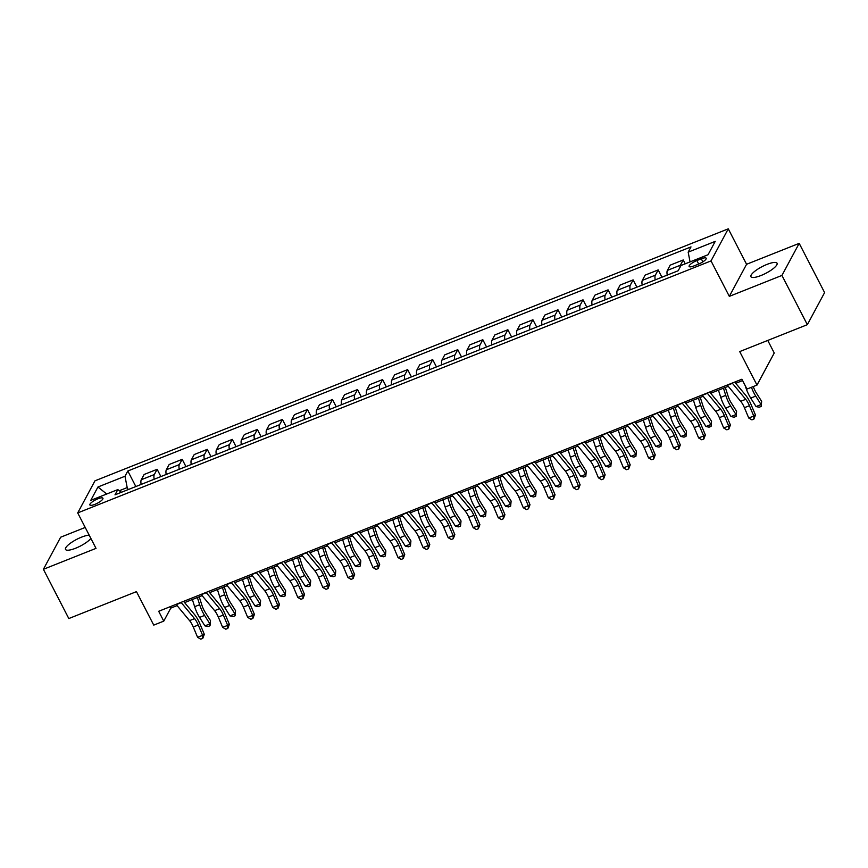 <?xml version="1.0" encoding="UTF-8"?>
<svg xmlns="http://www.w3.org/2000/svg" width="868" height="868" viewBox="0 0 868 868"><rect width="100%" height="100%" fill="white"/><g stroke="black" fill="none" stroke-linecap="round" stroke-linejoin="round"><path stroke-width="1.3" d="M89.187 535.155A14.691 3.808 -27.3 0 0 81.559 537.14A14.691 3.808 -27.3 0 0 65.523 549.433A14.691 3.808 -27.3 0 0 75.592 548.24A14.691 3.808 -27.3 0 0 90.869 538.41M761.019 275.503A14.691 3.808 -27.3 0 0 777.055 263.221A14.691 3.808 -27.3 0 0 766.986 264.404A14.691 3.808 -27.3 0 0 750.95 276.697A14.691 3.808 -27.3 0 0 761.019 275.503M94.905 504.362A7.345 1.91 -27.3 0 0 102.923 498.221A7.345 1.91 -27.3 0 0 97.889 498.818A7.345 1.91 -27.3 0 0 89.871 504.959A7.345 1.91 -27.3 0 0 94.905 504.362M85.216 527.451L60.651 537.216L43.4 569.3L68.811 618.548L136.46 591.629L153.744 625.112L163.759 621.13L170.757 608.121L177.072 605.604M728.274 228.827L94.959 480.829L77.708 512.912L711.022 260.91L728.274 228.827L746.578 264.284L729.326 296.368L781.938 275.427L799.189 243.355L746.578 264.284M799.189 243.355L824.6 292.592L807.348 324.675L739.71 351.594L756.994 385.077L774.245 352.994L767.757 340.43M781.938 275.427L807.348 324.675M756.994 385.077L746.968 389.059L741.89 379.218L158.681 611.278L163.759 621.13M701.301 258.783L696.895 260.541A7.118 1.844 -27.3 0 0 689.127 266.487A7.118 1.844 -27.3 0 0 693.999 265.912L698.414 264.154A7.118 1.844 -27.3 0 0 706.183 258.208A7.118 1.844 -27.3 0 0 701.301 258.783L702.885 261.854M690.06 261.897L688.172 252.154L690.993 246.903L127.813 470.999L135.842 486.547M688.172 252.154L715.221 241.38L708.049 254.736L680.989 265.499L678.168 270.751L114.999 494.836L117.82 489.595L90.76 500.359L97.943 487.002L124.992 476.239L127.813 470.999M729.326 296.368L711.022 260.91M43.4 569.3L96.012 548.37L77.708 512.912M184.602 602.609L202.125 595.643M209.655 592.649L227.177 585.672M234.707 582.678L252.23 575.701M259.76 572.706L277.283 565.73M284.812 562.735L302.335 555.77M309.854 552.764L327.388 545.798M334.907 542.804L352.43 535.827M359.96 532.833L377.482 525.856M385.012 522.861L402.535 515.896M410.065 512.89L427.588 505.925M435.118 502.93L452.64 495.954M460.17 492.959L477.693 485.982M485.223 482.988L502.746 476.022M510.276 473.017L527.798 466.051M535.328 463.056L552.851 456.08M560.381 453.085L577.904 446.109M585.433 443.114L602.956 436.148M610.486 433.143L628.009 426.177M635.539 423.183L653.061 416.206M660.591 413.211L678.114 406.235M685.644 403.24L703.167 396.275M710.697 393.269L728.219 386.303M735.749 383.309L742.596 380.575M128.225 489.574L127.195 487.588L119.328 490.713M170.052 606.754L170.757 608.121M680.002 267.333A9.179 3.136 -111.7 0 1 680.414 265.207L683.235 259.966L685.221 263.818M141.148 484.431A9.179 3.136 -111.7 0 1 141.289 479.733L144.11 474.481L157.141 469.295L160.895 476.575M166.2 474.46A9.179 3.136 -111.7 0 1 166.341 469.762L169.162 464.51L182.193 459.335L185.947 466.604M191.253 464.499A9.179 3.136 -111.7 0 1 191.394 459.79L194.215 454.55L207.246 449.364L211 456.644M216.306 454.528A9.179 3.136 -111.7 0 1 216.447 449.819L219.268 444.579L232.298 439.392L236.053 446.673M241.358 444.557A9.179 3.136 -111.7 0 1 241.499 439.859L244.32 434.608L257.351 429.421L261.105 436.702M266.411 434.586A9.179 3.136 -111.7 0 1 266.552 429.888L269.373 424.636L282.404 419.461L286.158 426.731M291.464 424.626A9.179 3.136 -111.7 0 1 291.605 419.917L294.426 414.676L307.456 409.49L311.211 416.77M316.516 414.654A9.179 3.136 -111.7 0 1 316.657 409.946L319.478 404.705L332.498 399.519L336.263 406.799M341.569 404.683A9.179 3.136 -111.7 0 1 341.71 399.985L344.531 394.734L357.551 389.548L361.316 396.828M366.621 394.712A9.179 3.136 -111.7 0 1 366.763 390.014L369.584 384.763L382.604 379.587L386.369 386.857M391.674 384.752A9.179 3.136 -111.7 0 1 391.815 380.043L394.636 374.802L407.656 369.616L411.421 376.896M416.727 374.781A9.179 3.136 -111.7 0 1 416.868 370.072L419.689 364.831L432.709 359.645L436.463 366.925M441.779 364.81A9.179 3.136 -111.7 0 1 441.921 360.111L444.741 354.86L457.761 349.674L461.516 356.954M466.832 354.838A9.179 3.136 -111.7 0 1 466.973 350.14L469.794 344.889L482.814 339.714L486.568 346.983M491.885 344.878A9.179 3.136 -111.7 0 1 492.026 340.169L494.836 334.929L507.867 329.742L511.621 337.023M516.937 334.907A9.179 3.136 -111.7 0 1 517.068 330.198L519.889 324.957L532.919 319.771L536.674 327.052M541.99 324.936A9.179 3.136 -111.7 0 1 542.12 320.238L544.941 314.986L557.972 309.8L561.726 317.08M567.043 314.965A9.179 3.136 -111.7 0 1 567.173 310.267L569.994 305.015L583.025 299.84L586.779 307.109M592.095 305.004A9.179 3.136 -111.7 0 1 592.226 300.295L595.047 295.055L608.077 289.869L611.832 297.149M617.148 295.033A9.179 3.136 -111.7 0 1 617.278 290.324L620.099 285.084L633.13 279.897L636.884 287.178M642.19 285.062A9.179 3.136 -111.7 0 1 642.331 280.364L645.152 275.113L658.183 269.926L661.937 277.207M667.242 275.091A9.179 3.136 -111.7 0 1 667.384 270.393L670.205 265.141L683.235 259.966M655.221 279.876A9.179 3.136 -111.7 0 1 655.362 275.178L658.183 269.926M630.168 289.847A9.179 3.136 -111.7 0 1 630.309 285.149L633.13 279.897M605.115 299.818A9.179 3.136 -111.7 0 1 605.256 295.109L608.077 289.869M580.063 309.789A9.179 3.136 -111.7 0 1 580.204 305.08L583.025 299.84M555.01 319.749A9.179 3.136 -111.7 0 1 555.151 315.051L557.972 309.8M529.957 329.721A9.179 3.136 -111.7 0 1 530.098 325.023L532.919 319.771M504.905 339.692A9.179 3.136 -111.7 0 1 505.046 334.983L507.867 329.742M479.852 349.663A9.179 3.136 -111.7 0 1 479.993 344.954L482.814 339.714M454.81 359.623A9.179 3.136 -111.7 0 1 454.94 354.925L457.761 349.674M429.758 369.594A9.179 3.136 -111.7 0 1 429.888 364.896L432.709 359.645M404.705 379.566A9.179 3.136 -111.7 0 1 404.835 374.857L407.656 369.616M379.652 389.537A9.179 3.136 -111.7 0 1 379.783 384.828L382.604 379.587M354.6 399.497A9.179 3.136 -111.7 0 1 354.73 394.799L357.551 389.548M329.547 409.468A9.179 3.136 -111.7 0 1 329.688 404.77L332.498 399.519M304.494 419.439A9.179 3.136 -111.7 0 1 304.635 414.73L307.456 409.49M279.442 429.41A9.179 3.136 -111.7 0 1 279.583 424.702L282.404 419.461M254.389 439.371A9.179 3.136 -111.7 0 1 254.53 434.673L257.351 429.421M229.336 449.342A9.179 3.136 -111.7 0 1 229.477 444.644L232.298 439.392M204.284 459.313A9.179 3.136 -111.7 0 1 204.425 454.604L207.246 449.364M179.231 469.284A9.179 3.136 -111.7 0 1 179.372 464.575L182.193 459.335M154.178 479.244A9.179 3.136 -111.7 0 1 154.32 474.546L157.141 469.295M124.992 476.239L127.195 487.588M121.433 492.275L117.82 489.595M97.943 487.002L106.71 494.011M732.201 383.07A8.029 2.745 68.3 0 0 732.418 383.33L745.72 399.323A11.479 3.917 -111.7 0 1 749.42 405.703L753.76 416.032L755.464 415.012L751.124 404.683A17.208 5.881 68.3 0 0 745.579 395.124L734.719 382.072M727.189 385.066A8.029 2.745 68.3 0 0 727.406 385.327L740.708 401.32A11.479 3.917 -111.7 0 1 744.408 407.689L748.748 418.018L753.76 416.032L753.923 419.07L751.916 419.862L748.748 418.018M755.464 415.012L753.923 419.07M753.272 386.553A11.479 3.917 68.3 0 0 756.299 392.911L761.648 401.352L761.171 406.441L759.164 407.244L756.061 406.56L750.712 398.108A17.208 5.881 -111.7 0 1 745.796 387.388L745.276 385.772M756.061 406.56L761.073 404.564L755.724 396.112A17.208 5.881 -111.7 0 1 751.449 387.28M761.171 406.441L761.648 401.352M707.149 393.041A8.029 2.745 68.3 0 0 707.366 393.302L720.668 409.295A11.479 3.917 -111.7 0 1 724.368 415.663L728.708 425.993L730.411 424.973L726.071 414.644A17.208 5.881 68.3 0 0 720.527 405.096L709.666 392.032M702.136 395.027A8.029 2.745 68.3 0 0 702.353 395.287L715.655 411.291A11.479 3.917 -111.7 0 1 719.355 417.66L723.695 427.989L728.708 425.993L728.87 429.042L726.863 429.834L723.695 427.989M730.411 424.973L728.87 429.042M682.096 403.002A8.029 2.745 68.3 0 0 682.313 403.262L695.615 419.266A11.479 3.917 -111.7 0 1 699.315 425.635L703.655 435.964L705.359 434.944L701.019 424.615A17.208 5.881 68.3 0 0 695.474 415.056L684.613 402.003M677.083 404.998A8.029 2.745 68.3 0 0 677.3 405.258L690.613 421.262A11.479 3.917 -111.7 0 1 694.302 427.631L698.642 437.96L703.655 435.964L703.818 439.002L701.811 439.805L698.642 437.96M705.359 434.944L703.818 439.002M657.043 412.973A8.029 2.745 68.3 0 0 657.26 413.233L670.563 429.237A11.479 3.917 -111.7 0 1 674.262 435.606L678.602 445.935L680.306 444.915L675.966 434.586A17.208 5.881 68.3 0 0 670.421 425.027L659.561 411.974M652.031 414.969A8.029 2.745 68.3 0 0 652.248 415.229L665.561 431.222A11.479 3.917 -111.7 0 1 669.25 437.602L673.59 447.931L678.602 445.935L678.765 448.973L676.758 449.776L673.59 447.931M680.306 444.915L678.765 448.973M725.322 387.454L727.959 395.732A11.479 3.917 68.3 0 0 731.247 402.882L736.596 411.324L736.118 416.412L734.111 417.215L731.008 416.521L725.659 408.079A17.208 5.881 -111.7 0 1 720.744 397.36L718.454 390.188M731.008 416.521L736.021 414.535L730.672 406.083A17.208 5.881 -111.7 0 1 725.746 395.363L723.467 388.191M736.118 416.412L736.596 411.324M700.27 397.425L702.906 405.703A11.479 3.917 68.3 0 0 706.194 412.842L711.543 421.295L711.066 426.383L709.058 427.175L705.955 426.492L700.606 418.05A17.208 5.881 -111.7 0 1 695.691 407.331L693.402 400.159M705.955 426.492L710.968 424.495L705.619 416.054A17.208 5.881 -111.7 0 1 700.704 405.334L698.414 398.162M711.066 426.383L711.543 421.295M675.217 407.385L677.854 415.674A11.479 3.917 68.3 0 0 681.141 422.814L686.49 431.266L686.013 436.354L684.006 437.146L680.913 436.463L675.554 428.011A17.208 5.881 -111.7 0 1 670.639 417.302L668.349 410.119M680.913 436.463L685.915 434.467L680.566 426.025A17.208 5.881 -111.7 0 1 675.651 415.305L673.362 408.134M686.013 436.354L686.49 431.266M631.991 422.944A8.029 2.745 68.3 0 0 632.208 423.204L645.51 439.197A11.479 3.917 -111.7 0 1 649.21 445.577L653.55 455.906L655.253 454.886L650.913 444.557A17.208 5.881 68.3 0 0 645.369 434.998L634.508 421.946M626.989 424.94A8.029 2.745 68.3 0 0 627.195 425.201L640.508 441.194A11.479 3.917 -111.7 0 1 644.197 447.562L648.537 457.892L653.55 455.906L653.712 458.944L651.705 459.736L648.537 457.892M655.253 454.886L653.712 458.944M650.165 417.356L652.801 425.635A11.479 3.917 68.3 0 0 656.089 432.785L661.438 441.226L660.96 446.315L658.953 447.118L655.861 446.434L650.501 437.982A17.208 5.881 -111.7 0 1 645.586 427.262L643.296 420.09M655.861 446.434L660.863 444.438L655.514 435.986A17.208 5.881 -111.7 0 1 650.599 425.277L648.309 418.094M660.96 446.315L661.438 441.226M606.938 432.915A8.029 2.745 68.3 0 0 607.155 433.175L620.457 449.168A11.479 3.917 -111.7 0 1 624.157 455.537L628.497 465.866L630.201 464.847L625.861 454.517A17.208 5.881 68.3 0 0 620.316 444.969L609.455 431.906M601.936 434.901A8.029 2.745 68.3 0 0 602.142 435.161L615.455 451.165A11.479 3.917 -111.7 0 1 619.144 457.534L623.484 467.863L628.497 465.866L628.66 468.915L626.653 469.707L623.484 467.863M630.201 464.847L628.66 468.915M581.885 442.875A8.029 2.745 68.3 0 0 582.102 443.136L595.415 459.139A11.479 3.917 -111.7 0 1 599.104 465.508L603.444 475.838L605.148 474.818L600.808 464.488A17.208 5.881 68.3 0 0 595.264 454.93L584.403 441.877M576.884 444.872A8.029 2.745 68.3 0 0 577.09 445.132L590.403 461.136A11.479 3.917 -111.7 0 1 594.092 467.505L598.432 477.834L603.444 475.838L603.607 478.876L601.6 479.678L598.432 477.834M605.148 474.818L603.607 478.876M556.833 452.846A8.029 2.745 68.3 0 0 557.05 453.107L570.363 469.111A11.479 3.917 -111.7 0 1 574.052 475.48L578.392 485.809L580.095 484.789L575.755 474.46A17.208 5.881 68.3 0 0 570.211 464.901L559.35 451.848M551.831 454.843A8.029 2.745 68.3 0 0 552.037 455.103L565.35 471.096A11.479 3.917 -111.7 0 1 569.039 477.476L573.379 487.805L578.392 485.809L578.555 488.847L576.547 489.65L573.379 487.805M580.095 484.789L578.555 488.847M531.791 462.818A8.029 2.745 68.3 0 0 531.997 463.078L545.31 479.071A11.479 3.917 -111.7 0 1 548.999 485.451L553.339 495.78L555.043 494.76L550.703 484.431A17.208 5.881 68.3 0 0 545.158 474.872L534.297 461.819M526.778 464.814A8.029 2.745 68.3 0 0 526.985 465.074L540.297 481.067A11.479 3.917 -111.7 0 1 543.986 487.436L548.326 497.765L553.339 495.78L553.502 498.818L551.495 499.61L548.326 497.765M555.043 494.76L553.502 498.818M506.738 472.789A8.029 2.745 68.3 0 0 506.945 473.049L520.257 489.042A11.479 3.917 -111.7 0 1 523.947 495.411L528.286 505.74L529.99 504.72L525.65 494.391A17.208 5.881 68.3 0 0 520.106 484.843L509.245 471.78M501.726 474.774A8.029 2.745 68.3 0 0 501.932 475.035L515.245 491.038A11.479 3.917 -111.7 0 1 518.945 497.407L523.274 507.737L528.286 505.74L528.449 508.789L526.442 509.581L523.274 507.737M529.99 504.72L528.449 508.789M625.112 427.327L627.748 435.606A11.479 3.917 68.3 0 0 631.036 442.756L636.385 451.197L635.908 456.286L633.9 457.089L630.808 456.394L625.448 447.953A17.208 5.881 -111.7 0 1 620.533 437.233L618.244 430.061M630.808 456.394L635.81 454.409L630.461 445.957A17.208 5.881 -111.7 0 1 625.546 435.237L623.257 428.065M635.908 456.286L636.385 451.197M600.059 437.298L602.707 445.577A11.479 3.917 68.3 0 0 605.983 452.716L611.332 461.168L610.855 466.257L608.848 467.049L605.755 466.366L600.396 457.924A17.208 5.881 -111.7 0 1 595.481 447.204L593.191 440.033M605.755 466.366L610.757 464.369L605.408 455.928A17.208 5.881 -111.7 0 1 600.493 445.208L598.204 438.036M610.855 466.257L611.332 461.168M575.007 447.259L577.654 455.548A11.479 3.917 68.3 0 0 580.931 462.687L586.28 471.14L585.802 476.228L583.795 477.02L580.703 476.337L575.343 467.885A17.208 5.881 -111.7 0 1 570.428 457.176L568.139 449.993M580.703 476.337L585.705 474.34L580.356 465.899A17.208 5.881 -111.7 0 1 575.441 455.179L573.151 448.007M585.802 476.228L586.28 471.14M549.954 457.23L552.601 465.508A11.479 3.917 68.3 0 0 555.878 472.659L561.227 481.1L560.75 486.189L558.742 486.991L555.65 486.308L550.301 477.856A17.208 5.881 -111.7 0 1 545.375 467.136L543.086 459.964M555.65 486.308L560.663 484.311L555.303 475.859A17.208 5.881 -111.7 0 1 550.388 465.15L548.099 457.968M560.75 486.189L561.227 481.1M524.901 467.201L527.549 475.48A11.479 3.917 68.3 0 0 530.825 482.63L536.174 491.071L535.697 496.16L533.69 496.963L530.598 496.268L525.249 487.827A17.208 5.881 -111.7 0 1 520.323 477.107L518.033 469.935M530.598 496.268L535.61 494.283L530.25 485.83A17.208 5.881 -111.7 0 1 525.335 475.111L523.046 467.939M535.697 496.16L536.174 491.071M481.686 482.749A8.029 2.745 68.3 0 0 481.892 483.009L495.205 499.013A11.479 3.917 -111.7 0 1 498.894 505.382L503.234 515.711L504.937 514.691L500.597 504.362A17.208 5.881 68.3 0 0 495.053 494.803L484.192 481.751M476.673 484.745A8.029 2.745 68.3 0 0 476.879 485.006L490.192 501.01A11.479 3.917 -111.7 0 1 493.892 507.379L498.221 517.708L503.234 515.711L503.397 518.749L501.389 519.552L498.221 517.708M504.937 514.691L503.397 518.749M499.859 477.172L502.496 485.451A11.479 3.917 68.3 0 0 505.773 492.59L511.122 501.042L510.644 506.131L508.637 506.923L505.545 506.239L500.196 497.798A17.208 5.881 -111.7 0 1 495.27 487.078L492.981 479.906M505.545 506.239L510.558 504.243L505.198 495.802A17.208 5.881 -111.7 0 1 500.283 485.082L497.993 477.91M510.644 506.131L511.122 501.042M456.633 492.72A8.029 2.745 68.3 0 0 456.839 492.981L470.152 508.984A11.479 3.917 -111.7 0 1 473.841 515.353L478.181 525.683L479.885 524.663L475.545 514.333A17.208 5.881 68.3 0 0 470 504.775L459.139 491.722M451.62 494.717A8.029 2.745 68.3 0 0 451.827 494.977L465.139 510.97A11.479 3.917 -111.7 0 1 468.839 517.35L473.179 527.679L478.181 525.683L478.344 528.721L476.337 529.523L473.179 527.679M479.885 524.663L478.344 528.721M474.807 487.132L477.443 495.422A11.479 3.917 68.3 0 0 480.72 502.561L486.069 511.013L485.592 516.102L483.584 516.894L480.492 516.21L475.143 507.758A17.208 5.881 -111.7 0 1 470.217 497.049L467.928 489.867M480.492 516.21L485.505 514.214L480.145 505.773A17.208 5.881 -111.7 0 1 475.23 495.053L472.941 487.881M485.592 516.102L486.069 511.013M431.58 502.691A8.029 2.745 68.3 0 0 431.787 502.952L445.1 518.945A11.479 3.917 -111.7 0 1 448.789 525.324L453.129 535.654L454.832 534.634L450.492 524.305A17.208 5.881 68.3 0 0 444.948 514.746L434.087 501.693M426.568 504.688A8.029 2.745 68.3 0 0 426.774 504.948L440.087 520.941A11.479 3.917 -111.7 0 1 443.787 527.31L448.127 537.639L453.129 535.654L453.291 538.692L451.295 539.484L448.127 537.639M454.832 534.634L453.291 538.692M449.754 497.104L452.391 505.382A11.479 3.917 68.3 0 0 455.667 512.532L461.016 520.974L460.539 526.062L458.532 526.865L455.44 526.182L450.091 517.729A17.208 5.881 -111.7 0 1 445.165 507.01L442.875 499.838M455.44 526.182L460.452 524.185L455.103 515.744A17.208 5.881 -111.7 0 1 450.177 505.024L447.888 497.841M460.539 526.062L461.016 520.974M406.528 512.663A8.029 2.745 68.3 0 0 406.734 512.923L420.047 528.916A11.479 3.917 -111.7 0 1 423.747 535.285L428.076 545.614L429.779 544.594L425.439 534.265A17.208 5.881 68.3 0 0 419.895 524.717L409.034 511.653M401.515 514.648A8.029 2.745 68.3 0 0 401.721 514.908L415.034 530.912A11.479 3.917 -111.7 0 1 418.734 537.281L423.074 547.61L428.076 545.614L428.239 548.663L426.242 549.455L423.074 547.61M429.779 544.594L428.239 548.663M424.702 507.075L427.338 515.353A11.479 3.917 68.3 0 0 430.615 522.503L435.964 530.945L435.486 536.033L433.49 536.836L430.387 536.142L425.038 527.701A17.208 5.881 -111.7 0 1 420.112 516.981L417.834 509.809M430.387 536.142L435.4 534.156L430.051 525.704A17.208 5.881 -111.7 0 1 425.125 514.984L422.835 507.813M435.486 536.033L435.964 530.945M381.475 522.623A8.029 2.745 68.3 0 0 381.681 522.883L394.994 538.887A11.479 3.917 -111.7 0 1 398.694 545.256L403.023 555.585L404.727 554.565L400.387 544.236A17.208 5.881 68.3 0 0 394.842 534.677L383.981 521.625M376.462 524.619A8.029 2.745 68.3 0 0 376.669 524.88L389.982 540.883A11.479 3.917 -111.7 0 1 393.681 547.252L398.021 557.582L403.023 555.585L403.186 558.623L401.19 559.426L398.021 557.582M404.727 554.565L403.186 558.623M399.649 517.046L402.285 525.324A11.479 3.917 68.3 0 0 405.562 532.464L410.922 540.916L410.434 546.005L408.437 546.797L405.334 546.113L399.985 537.672A17.208 5.881 -111.7 0 1 395.059 526.952L392.781 519.78M405.334 546.113L410.347 544.117L404.998 535.675A17.208 5.881 -111.7 0 1 400.072 524.956L397.783 517.784M410.434 546.005L410.922 540.916M356.423 532.594A8.029 2.745 68.3 0 0 356.629 532.854L369.942 548.858A11.479 3.917 -111.7 0 1 373.641 555.227L377.981 565.556L379.674 564.536L375.334 554.207A17.208 5.881 68.3 0 0 369.79 544.648L358.929 531.596M351.41 534.59A8.029 2.745 68.3 0 0 351.627 534.851L364.929 550.844A11.479 3.917 -111.7 0 1 368.629 557.223L372.969 567.553L377.981 565.556L378.133 568.594L376.137 569.397L372.969 567.553M379.674 564.536L378.133 568.594M374.596 527.006L377.233 535.296A11.479 3.917 68.3 0 0 380.51 542.435L385.869 550.887L385.381 555.976L383.385 556.768L380.282 556.084L374.933 547.643A17.208 5.881 -111.7 0 1 370.007 536.923L367.728 529.74M380.282 556.084L385.294 554.088L379.945 545.646A17.208 5.881 -111.7 0 1 375.019 534.927L372.73 527.755M385.381 555.976L385.869 550.887M331.37 542.565A8.029 2.745 68.3 0 0 331.576 542.826L344.889 558.818A11.479 3.917 -111.7 0 1 348.589 565.198L352.929 575.527L354.621 574.507L350.281 564.178A17.208 5.881 68.3 0 0 344.737 554.619L333.887 541.567M326.357 544.561A8.029 2.745 68.3 0 0 326.574 544.822L339.876 560.815A11.479 3.917 -111.7 0 1 343.576 567.184L347.916 577.513L352.929 575.527L353.081 578.565L351.084 579.357L347.916 577.513M354.621 574.507L353.081 578.565M306.317 552.536A8.029 2.745 68.3 0 0 306.523 552.797L319.836 568.79A11.479 3.917 -111.7 0 1 323.536 575.159L327.876 585.488L329.569 584.468L325.229 574.139A17.208 5.881 68.3 0 0 319.695 564.591L308.834 551.527M301.304 554.522A8.029 2.745 68.3 0 0 301.521 554.782L314.824 570.786A11.479 3.917 -111.7 0 1 318.523 577.155L322.863 587.484L327.876 585.488L328.028 588.537L326.032 589.329L322.863 587.484M329.569 584.468L328.028 588.537M281.265 562.497A8.029 2.745 68.3 0 0 281.471 562.757L294.784 578.761A11.479 3.917 -111.7 0 1 298.483 585.13L302.824 595.459L304.516 594.439L300.187 584.11A17.208 5.881 68.3 0 0 294.643 574.551L283.782 561.498M276.252 564.493A8.029 2.745 68.3 0 0 276.469 564.753L289.771 580.757A11.479 3.917 -111.7 0 1 293.471 587.126L297.811 597.455L302.824 595.459L302.986 598.497L300.979 599.3L297.811 597.455M304.516 594.439L302.986 598.497M256.212 572.468A8.029 2.745 68.3 0 0 256.429 572.728L269.731 588.732A11.479 3.917 -111.7 0 1 273.431 595.101L277.771 605.43L279.463 604.41L275.134 594.081A17.208 5.881 68.3 0 0 269.59 584.522L258.729 571.47M251.199 574.464A8.029 2.745 68.3 0 0 251.416 574.725L264.718 590.717A11.479 3.917 -111.7 0 1 268.418 597.097L272.758 607.426L277.771 605.43L277.934 608.468L275.926 609.271L272.758 607.426M279.463 604.41L277.934 608.468M231.159 582.439A8.029 2.745 68.3 0 0 231.376 582.699L244.678 598.692A11.479 3.917 -111.7 0 1 248.378 605.072L252.718 615.401L254.422 614.381L250.082 604.052A17.208 5.881 68.3 0 0 244.537 594.493L233.676 581.441M226.147 584.435A8.029 2.745 68.3 0 0 226.364 584.696L239.666 600.689A11.479 3.917 -111.7 0 1 243.365 607.058L247.706 617.387L252.718 615.401L252.881 618.439L250.874 619.231L247.706 617.387M254.422 614.381L252.881 618.439M206.107 592.41A8.029 2.745 68.3 0 0 206.324 592.67L219.626 608.663A11.479 3.917 -111.7 0 1 223.326 615.032L227.666 625.361L229.369 624.342L225.029 614.012A17.208 5.881 68.3 0 0 219.485 604.464L208.624 591.401M201.094 594.396A8.029 2.745 68.3 0 0 201.311 594.656L214.613 610.66A11.479 3.917 -111.7 0 1 218.313 617.029L222.653 627.358L227.666 625.361L227.828 628.41L225.821 629.202L222.653 627.358M229.369 624.342L227.828 628.41M181.054 602.37A8.029 2.745 68.3 0 0 181.271 602.642L194.573 618.634A11.479 3.917 -111.7 0 1 198.273 625.003L202.613 635.333L204.316 634.313L199.976 623.984A17.208 5.881 68.3 0 0 194.432 614.425L183.571 601.372M176.041 604.367A8.029 2.745 68.3 0 0 176.258 604.627L189.571 620.631A11.479 3.917 -111.7 0 1 193.26 627L197.6 637.329L202.613 635.333L202.776 638.371L200.768 639.173L197.6 637.329M204.316 634.313L202.776 638.371M349.544 536.977L352.18 545.256A11.479 3.917 68.3 0 0 355.457 552.406L360.817 560.847L360.329 565.936L358.332 566.739L355.229 566.055L349.88 557.603A17.208 5.881 -111.7 0 1 344.954 546.883L342.676 539.712M355.229 566.055L360.242 564.059L354.893 555.618A17.208 5.881 -111.7 0 1 349.967 544.898L347.677 537.715M360.329 565.936L360.817 560.847M324.491 546.948L327.127 555.227A11.479 3.917 68.3 0 0 330.404 562.377L335.764 570.818L335.276 575.907L333.279 576.71L330.176 576.016L324.827 567.574A17.208 5.881 -111.7 0 1 319.901 556.855L317.623 549.683M330.176 576.016L335.189 574.03L329.84 565.578A17.208 5.881 -111.7 0 1 324.914 554.858L322.625 547.686M335.276 575.907L335.764 570.818M299.438 556.92L302.075 565.198A11.479 3.917 68.3 0 0 305.352 572.337L310.711 580.79L310.223 585.878L308.227 586.67L305.124 585.987L299.775 577.545A17.208 5.881 -111.7 0 1 294.86 566.826L292.57 559.654M305.124 585.987L310.136 583.99L304.787 575.549A17.208 5.881 -111.7 0 1 299.861 564.829L297.583 557.657M310.223 585.878L310.711 580.79M274.386 566.88L277.022 575.169A11.479 3.917 68.3 0 0 280.31 582.309L285.659 590.761L285.181 595.849L283.174 596.641L280.071 595.958L274.722 587.517A17.208 5.881 -111.7 0 1 269.807 576.797L267.518 569.614M280.071 595.958L285.084 593.962L279.735 585.52A17.208 5.881 -111.7 0 1 274.809 574.8L272.53 567.629M285.181 595.849L285.659 590.761M249.333 576.851L251.97 585.13A11.479 3.917 68.3 0 0 255.257 592.28L260.606 600.721L260.129 605.81L258.122 606.613L255.018 605.929L249.669 597.477A17.208 5.881 -111.7 0 1 244.754 586.757L242.465 579.585M255.018 605.929L260.031 603.933L254.682 595.491A17.208 5.881 -111.7 0 1 249.756 584.772L247.478 577.589M260.129 605.81L260.606 600.721M224.28 586.822L226.917 595.101A11.479 3.917 68.3 0 0 230.204 602.251L235.553 610.692L235.076 615.781L233.069 616.584L229.966 615.889L224.617 607.448A17.208 5.881 -111.7 0 1 219.702 596.728L217.412 589.556M229.966 615.889L234.978 613.904L229.629 605.452A17.208 5.881 -111.7 0 1 224.703 594.732L222.425 587.56M235.076 615.781L235.553 610.692M199.228 596.793L201.864 605.072A11.479 3.917 68.3 0 0 205.152 612.211L210.501 620.663L210.023 625.752L208.016 626.544L204.913 625.861L199.564 617.419A17.208 5.881 -111.7 0 1 194.649 606.699L192.36 599.528M204.913 625.861L209.926 623.864L204.577 615.423A17.208 5.881 -111.7 0 1 199.651 604.703L197.372 597.531M210.023 625.752L210.501 620.663M667.384 270.393L680.414 265.207M642.331 280.364L655.362 275.178M617.278 290.324L630.309 285.149M592.226 300.295L605.256 295.109M567.173 310.267L580.204 305.08M542.12 320.238L555.151 315.051M517.068 330.198L530.098 325.023M492.026 340.169L505.046 334.983M466.973 350.14L479.993 344.954M441.921 360.111L454.94 354.925M416.868 370.072L429.888 364.896M391.815 380.043L404.835 374.857M366.763 390.014L379.783 384.828M341.71 399.985L354.73 394.799M316.657 409.946L329.688 404.77M291.605 419.917L304.635 414.73M266.552 429.888L279.583 424.702M241.499 439.859L254.53 434.673M216.447 449.819L229.477 444.644M191.394 459.79L204.425 454.604M166.341 469.762L179.372 464.575M141.289 479.733L154.32 474.546M698.697 264.046L696.895 260.541M745.72 399.323L740.708 401.32M749.42 405.703L744.408 407.689M732.418 383.33L727.406 385.327M750.712 398.108L755.724 396.112M720.668 409.295L715.655 411.291M724.368 415.663L719.355 417.66M707.366 393.302L702.353 395.287M695.615 419.266L690.613 421.262M699.315 425.635L694.302 427.631M682.313 403.262L677.3 405.258M670.563 429.237L665.561 431.222M674.262 435.606L669.25 437.602M657.26 413.233L652.248 415.229M725.659 408.079L730.672 406.083M720.744 397.36L725.746 395.363M700.606 418.05L705.619 416.054M695.691 407.331L700.704 405.334M675.554 428.011L680.566 426.025M670.639 417.302L675.651 415.305M645.51 439.197L640.508 441.194M649.21 445.577L644.197 447.562M632.208 423.204L627.195 425.201M650.501 437.982L655.514 435.986M645.586 427.262L650.599 425.277M620.457 449.168L615.455 451.165M624.157 455.537L619.144 457.534M607.155 433.175L602.142 435.161M595.415 459.139L590.403 461.136M599.104 465.508L594.092 467.505M582.102 443.136L577.09 445.132M570.363 469.111L565.35 471.096M574.052 475.48L569.039 477.476M557.05 453.107L552.037 455.103M545.31 479.071L540.297 481.067M548.999 485.451L543.986 487.436M531.997 463.078L526.985 465.074M520.257 489.042L515.245 491.038M523.947 495.411L518.945 497.407M506.945 473.049L501.932 475.035M625.448 447.953L630.461 445.957M620.533 437.233L625.546 435.237M600.396 457.924L605.408 455.928M595.481 447.204L600.493 445.208M575.343 467.885L580.356 465.899M570.428 457.176L575.441 455.179M550.301 477.856L555.303 475.859M545.375 467.136L550.388 465.15M525.249 487.827L530.25 485.83M520.323 477.107L525.335 475.111M495.205 499.013L490.192 501.01M498.894 505.382L493.892 507.379M481.892 483.009L476.879 485.006M500.196 497.798L505.198 495.802M495.27 487.078L500.283 485.082M470.152 508.984L465.139 510.97M473.841 515.353L468.839 517.35M456.839 492.981L451.827 494.977M475.143 507.758L480.145 505.773M470.217 497.049L475.23 495.053M445.1 518.945L440.087 520.941M448.789 525.324L443.787 527.31M431.787 502.952L426.774 504.948M450.091 517.729L455.103 515.744M445.165 507.01L450.177 505.024M420.047 528.916L415.034 530.912M423.747 535.285L418.734 537.281M406.734 512.923L401.721 514.908M425.038 527.701L430.051 525.704M420.112 516.981L425.125 514.984M394.994 538.887L389.982 540.883M398.694 545.256L393.681 547.252M381.681 522.883L376.669 524.88M399.985 537.672L404.998 535.675M395.059 526.952L400.072 524.956M369.942 548.858L364.929 550.844M373.641 555.227L368.629 557.223M356.629 532.854L351.627 534.851M374.933 547.643L379.945 545.646M370.007 536.923L375.019 534.927M344.889 558.818L339.876 560.815M348.589 565.198L343.576 567.184M331.576 542.826L326.574 544.822M319.836 568.79L314.824 570.786M323.536 575.159L318.523 577.155M306.523 552.797L301.521 554.782M294.784 578.761L289.771 580.757M298.483 585.13L293.471 587.126M281.471 562.757L276.469 564.753M269.731 588.732L264.718 590.717M273.431 595.101L268.418 597.097M256.429 572.728L251.416 574.725M244.678 598.692L239.666 600.689M248.378 605.072L243.365 607.058M231.376 582.699L226.364 584.696M219.626 608.663L214.613 610.66M223.326 615.032L218.313 617.029M206.324 592.67L201.311 594.656M194.573 618.634L189.571 620.631M198.273 625.003L193.26 627M181.271 602.642L176.258 604.627M349.88 557.603L354.893 555.618M344.954 546.883L349.967 544.898M324.827 567.574L329.84 565.578M319.901 556.855L324.914 554.858M299.775 577.545L304.787 575.549M294.86 566.826L299.861 564.829M274.722 587.517L279.735 585.52M269.807 576.797L274.809 574.8M249.669 597.477L254.682 595.491M244.754 586.757L249.756 584.772M224.617 607.448L229.629 605.452M219.702 596.728L224.703 594.732M199.564 617.419L204.577 615.423M194.649 606.699L199.651 604.703"/></g></svg>
